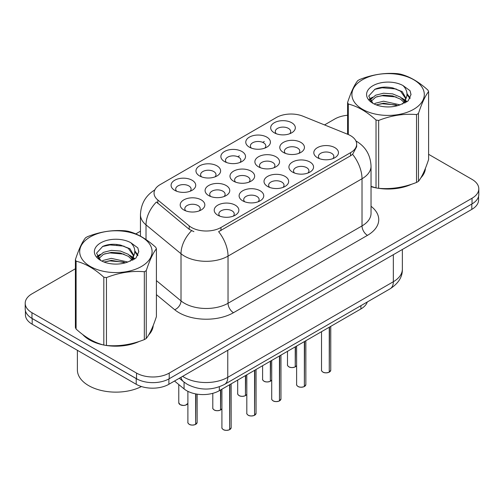 <?xml version="1.0" encoding="UTF-8"?>
<svg xmlns="http://www.w3.org/2000/svg" width="504" height="504" viewBox="0 0 504 504"><rect width="100%" height="100%" fill="white"/><g stroke="black" fill="none" stroke-linecap="round" stroke-linejoin="round"><path stroke-width="0.76" d="M199.584 175.934L199.584 175.934A12.323 7.113 180 0 1 199.584 165.873A12.323 7.113 180 0 1 217.01 165.873A12.323 7.113 180 0 1 217.01 175.934A12.323 7.113 180 0 1 199.584 175.934M214.994 176.879A7.705 4.448 0 0 0 216.002 174.674A7.705 4.448 0 0 0 213.746 171.53A7.705 4.448 0 0 0 205.349 170.566A7.705 4.448 0 0 0 200.598 174.674A7.705 4.448 0 0 0 201.606 176.879M224.488 161.557L224.488 161.557A12.323 7.113 180 0 1 224.488 151.496A12.323 7.113 180 0 1 241.914 151.496A12.323 7.113 180 0 1 241.914 161.557A12.323 7.113 180 0 1 224.488 161.557M239.891 162.502A7.705 4.448 0 0 0 240.899 160.297A7.705 4.448 0 0 0 238.644 157.153A7.705 4.448 0 0 0 230.252 156.19A7.705 4.448 0 0 0 225.496 160.297A7.705 4.448 0 0 0 226.504 162.502M249.386 147.181L249.386 147.181A12.323 7.113 180 0 1 249.386 137.12A12.323 7.113 180 0 1 266.811 137.12A12.323 7.113 180 0 1 266.811 147.181A12.323 7.113 180 0 1 249.386 147.181M264.795 148.126A7.705 4.448 0 0 0 265.803 145.927A7.705 4.448 0 0 0 263.548 142.777A7.705 4.448 0 0 0 255.15 141.813A7.705 4.448 0 0 0 250.4 145.927A7.705 4.448 0 0 0 251.408 148.126M274.289 132.804L274.289 132.804A12.323 7.113 180 0 1 274.289 122.743A12.323 7.113 180 0 1 291.715 122.743A12.323 7.113 180 0 1 291.715 132.804A12.323 7.113 180 0 1 274.289 132.804M289.693 133.749A7.705 4.448 0 0 0 290.701 131.55A7.705 4.448 0 0 0 288.446 128.4A7.705 4.448 0 0 0 280.054 127.436A7.705 4.448 0 0 0 275.297 131.55A7.705 4.448 0 0 0 276.305 133.749M174.686 190.31L174.686 190.31A12.323 7.113 180 0 1 174.686 180.249A12.323 7.113 180 0 1 192.112 180.249A12.323 7.113 180 0 1 192.112 190.31A12.323 7.113 180 0 1 174.686 190.31M190.09 191.255A7.705 4.448 0 0 0 191.098 189.05A7.705 4.448 0 0 0 188.843 185.907A7.705 4.448 0 0 0 180.451 184.943A7.705 4.448 0 0 0 175.694 189.05A7.705 4.448 0 0 0 176.702 191.255M208.7 195.577L208.7 195.577A12.323 7.113 180 0 1 208.7 185.51A12.323 7.113 180 0 1 226.132 185.51A12.323 7.113 180 0 1 226.132 195.577A12.323 7.113 180 0 1 208.7 195.577M224.11 196.516A7.705 4.448 0 0 0 225.118 194.317A7.705 4.448 0 0 0 222.863 191.173A7.705 4.448 0 0 0 214.471 190.21A7.705 4.448 0 0 0 209.714 194.317A7.705 4.448 0 0 0 210.722 196.516M233.604 181.201L233.604 181.201A12.323 7.113 180 0 1 233.604 171.133A12.323 7.113 180 0 1 251.03 171.133A12.323 7.113 180 0 1 251.03 181.201A12.323 7.113 180 0 1 233.604 181.201M249.007 182.139A7.705 4.448 0 0 0 250.022 179.941A7.705 4.448 0 0 0 247.76 176.797A7.705 4.448 0 0 0 239.368 175.833A7.705 4.448 0 0 0 234.612 179.941A7.705 4.448 0 0 0 235.626 182.139M258.502 166.824L258.502 166.824A12.323 7.113 180 0 1 258.502 156.757A12.323 7.113 180 0 1 275.934 156.757A12.323 7.113 180 0 1 275.934 166.824A12.323 7.113 180 0 1 258.502 166.824M273.911 167.763A7.705 4.448 0 0 0 274.919 165.564A7.705 4.448 0 0 0 272.664 162.42A7.705 4.448 0 0 0 264.272 161.456A7.705 4.448 0 0 0 259.516 165.564A7.705 4.448 0 0 0 260.524 167.763M283.406 152.447L283.406 152.447A12.323 7.113 180 0 1 283.406 142.386A12.323 7.113 180 0 1 300.831 142.386A12.323 7.113 180 0 1 300.831 152.447A12.323 7.113 180 0 1 283.406 152.447M298.809 153.386A7.705 4.448 0 0 0 299.817 151.187A7.705 4.448 0 0 0 297.562 148.044A7.705 4.448 0 0 0 289.17 147.08A7.705 4.448 0 0 0 284.413 151.187A7.705 4.448 0 0 0 285.428 153.386M183.803 209.947L183.803 209.947A12.323 7.113 180 0 1 183.803 199.886A12.323 7.113 180 0 1 201.228 199.886A12.323 7.113 180 0 1 201.228 209.947A12.323 7.113 180 0 1 183.803 209.947M199.206 210.893A7.705 4.448 0 0 0 200.22 208.694A7.705 4.448 0 0 0 197.959 205.55A7.705 4.448 0 0 0 189.567 204.586A7.705 4.448 0 0 0 184.811 208.694A7.705 4.448 0 0 0 185.825 210.893M242.72 200.838L242.72 200.838A12.323 7.113 180 0 1 242.72 190.777A12.323 7.113 180 0 1 260.146 190.777A12.323 7.113 180 0 1 260.146 200.838A12.323 7.113 180 0 1 242.72 200.838M258.124 201.783A7.705 4.448 0 0 0 259.138 199.578A7.705 4.448 0 0 0 256.882 196.434A7.705 4.448 0 0 0 248.485 195.47A7.705 4.448 0 0 0 243.734 199.578A7.705 4.448 0 0 0 244.742 201.783M267.618 186.461L267.618 186.461A12.323 7.113 180 0 1 267.618 176.4A12.323 7.113 180 0 1 285.05 176.4A12.323 7.113 180 0 1 285.05 186.461A12.323 7.113 180 0 1 267.618 186.461M283.027 187.406A7.705 4.448 0 0 0 284.036 185.201A7.705 4.448 0 0 0 281.78 182.057A7.705 4.448 0 0 0 273.389 181.094A7.705 4.448 0 0 0 268.632 185.201A7.705 4.448 0 0 0 269.64 187.406M292.522 172.084L292.522 172.084A12.323 7.113 180 0 1 292.522 162.023A12.323 7.113 180 0 1 309.947 162.023A12.323 7.113 180 0 1 309.947 172.084A12.323 7.113 180 0 1 292.522 172.084M307.925 173.029A7.705 4.448 0 0 0 308.939 170.831A7.705 4.448 0 0 0 306.684 167.681A7.705 4.448 0 0 0 298.286 166.717A7.705 4.448 0 0 0 293.53 170.831A7.705 4.448 0 0 0 294.544 173.029M317.419 157.708L317.419 157.708A12.323 7.113 180 0 1 317.419 147.647A12.323 7.113 180 0 1 334.851 147.647A12.323 7.113 180 0 1 334.851 157.708A12.323 7.113 180 0 1 317.419 157.708M332.829 158.653A7.705 4.448 0 0 0 333.837 156.454A7.705 4.448 0 0 0 331.582 153.304A7.705 4.448 0 0 0 323.19 152.34A7.705 4.448 0 0 0 318.433 156.454A7.705 4.448 0 0 0 319.442 158.653M217.816 215.214L217.816 215.214A12.323 7.113 180 0 1 217.816 205.153A12.323 7.113 180 0 1 235.248 205.153A12.323 7.113 180 0 1 235.248 215.214A12.323 7.113 180 0 1 217.816 215.214M233.226 216.159A7.705 4.448 0 0 0 234.234 213.954A7.705 4.448 0 0 0 231.979 210.811A7.705 4.448 0 0 0 223.587 209.847A7.705 4.448 0 0 0 218.831 213.954A7.705 4.448 0 0 0 219.838 216.159M347.804 134.329A20.796 12.008 180 0 1 350.576 135.671A20.796 12.008 180 0 1 356.668 144.163A20.796 12.008 180 0 1 350.576 152.655L220.954 227.493A20.796 12.008 180 0 1 189.214 225.887L157.815 199.993A20.796 12.008 180 0 1 154.054 193.108A20.796 12.008 180 0 1 160.146 184.615L276.324 117.545A20.796 12.008 180 0 1 302.954 116.197L347.804 134.329M367.284 301.984A23.108 13.343 180 0 1 360.921 308.939L219.328 390.682A23.108 13.343 180 0 1 184.067 388.899L174.51 381.024M82.706 334.524A37.359 21.565 0 0 0 89.479 339.872A37.359 21.565 0 0 0 103.402 344.944M356.668 144.163L356.668 146.708L352.592 154.325L350.576 155.786L218.616 231.676A26.958 15.567 60 0 1 228.035 256.108A30.807 17.785 180 0 1 184.464 256.108A30.807 17.785 180 0 1 181.012 253.733L146.021 224.879A30.807 17.785 180 0 1 140.452 214.679L140.452 236.149M75.392 268.771L31.966 293.838A23.108 13.343 0 0 0 25.2 303.269L25.2 308.933A23.108 13.343 0 0 0 31.966 318.364L136.54 378.737A23.108 13.343 0 0 0 169.218 378.737L472.034 203.906A23.108 13.343 0 0 0 478.8 194.475L478.8 188.817A23.108 13.343 0 0 0 472.034 179.38L428.608 154.312M193.889 231.676L189.214 229.314L156.416 202.003A26.958 18.031 129.5 0 0 146.021 224.879L146.021 239.564M371.039 186.65A37.359 21.565 0 0 0 375.606 187.79M377.383 188.124A37.359 21.565 0 0 0 411.636 184.212M420.815 177.881A37.359 21.565 0 0 0 425.433 168.292M105.172 345.284A37.359 21.565 0 0 0 139.425 341.372M148.611 335.034A37.359 21.565 0 0 0 153.222 325.445M25.2 303.269A23.108 13.343 0 0 0 31.966 312.707L136.54 373.08A23.108 13.343 0 0 0 169.218 373.08L472.034 198.248A23.108 13.343 0 0 0 478.8 188.817M347.596 115.258A23.108 13.343 0 0 0 334.782 119.007L324.538 124.923M140.452 231.204L135.79 233.894M117.432 244.497L116.802 244.862M97.096 256.24L100.353 254.363M152.995 327.14A37.359 21.565 0 0 0 152.87 326.567M425.206 169.98A37.359 21.565 0 0 0 425.074 169.407M25.421 310.76L25.421 314.779A23.108 13.343 0 0 0 32.187 324.211L136.212 384.275A23.108 13.343 0 0 0 168.89 384.275L471.813 209.381A23.108 13.343 0 0 0 478.579 199.949L478.579 196.302M29.188 316.424A23.108 13.343 0 0 0 32.187 318.553L136.212 378.611A23.108 13.343 0 0 0 139.898 380.344M229.654 429.622L229.622 429.691C226.882 430.574 224.771 430.548 223.297 429.61C222.088 428.564 221.621 427.909 221.911 427.657A4.624 2.671 0 0 0 223.266 429.54A4.624 2.671 0 0 0 229.654 429.622L229.654 384.722M229.622 429.691L229.553 429.679A4.467 2.577 180 0 1 223.373 429.603M229.654 429.433L229.937 384.558M195.64 424.355L195.602 424.431C192.862 425.313 190.751 425.288 189.277 424.349C188.068 423.297 187.608 422.642 187.891 422.39A4.624 2.671 0 0 0 189.246 424.28A4.624 2.671 0 0 0 195.64 424.355L195.64 393.895M195.602 424.431L195.533 424.418A4.467 2.577 180 0 1 189.359 424.343M195.64 424.166L195.924 393.952M371.039 186.398A36.968 21.344 0 0 0 371.826 186.631M381.786 188.496A36.968 21.344 0 0 0 409.172 185.006M421.659 176.425A36.968 21.344 0 0 0 424.878 169.646M362.508 79.733A36.2 20.903 -0 0 0 362.508 109.292A36.2 20.903 -0 0 0 413.702 109.292A36.2 20.903 -0 0 0 413.702 79.733A36.2 20.903 -0 0 0 362.508 79.733M371.039 186.354L376.028 187.904A41.593 24.016 -0 0 0 378.661 188.307C391.236 189.409 403.855 187.457 416.537 182.448A41.593 24.016 -0 0 0 417.514 181.9A41.593 24.016 -0 0 0 418.465 181.339C421.829 177.124 425.212 169.835 428.608 159.472L428.608 91.602A41.593 24.016 -0 0 0 427.902 90.084C418.641 81.686 409.399 76.35 400.182 74.075A41.593 24.016 -0 0 0 397.549 73.666C384.867 72.582 372.248 74.535 359.673 79.525A41.593 24.016 -0 0 0 358.697 80.073A41.593 24.016 -0 0 0 357.745 80.64C354.35 84.911 350.967 92.2 347.596 102.507A41.593 24.016 -0 0 0 348.302 104.026L348.302 134.537M376.028 187.904L376.028 120.034C366.761 111.636 357.519 106.3 348.302 104.026M376.028 120.034A41.593 24.016 -0 0 0 378.661 120.443L378.661 188.307M416.537 182.448L416.537 114.584C403.962 113.482 391.337 115.435 378.661 120.443M416.537 114.584A41.593 24.016 -0 0 0 417.514 114.036A41.593 24.016 -0 0 0 418.465 113.469L418.465 181.339M400.081 104.863L383.544 101.203L375.656 103.169L374.163 103.982M397.776 105.613L383.544 103.2L376.274 104.889M405.26 102.797L405.096 102.375M404.605 101.367L400.554 97.184L392.66 93.883L383.544 93.221L375.656 95.187L371.095 99.074L370.503 101.191M403.962 102.362L400.554 99.181L392.66 95.88L383.544 95.218L375.656 97.184L370.862 101.581M402.413 104.089L405.109 100.346L405.714 97.707L402.167 91.596L392.509 87.866C385.919 86.524 380.06 86.984 374.926 89.258L368.726 96.018L372.891 103.257M404.781 103.043L405.714 99.294M405.657 98.494L400.554 91.192L392.969 87.954M372.884 85.73A21.521 12.424 -0 0 0 372.884 103.301A21.521 12.424 -0 0 0 399.792 104.945L408.177 100.876L411.006 94.513L410.042 90.714L402.986 85.541A21.521 12.424 -0 0 0 372.884 85.73M402.986 85.541C407.471 90.096 408.177 95.029 405.115 100.334M347.596 134.247L347.596 102.507M428.608 91.602C425.244 95.817 421.861 103.106 418.465 113.469M396.201 104.945L382.177 103.742L376.595 104.756M406.445 102.11L405.455 101.323M404.863 100.888L403.861 100.233M396.201 96.957L382.177 95.76L376.595 96.774M371.202 98.878L369.558 99.893M409.941 98.494L406.993 94.613M396.257 88.987L382.177 87.772L374.674 89.378M411.006 94.708L410.042 90.714M407.081 101.695L405.632 100.453M405.203 100.132L401.757 98.072M372.563 97.203L369.186 99.162M410.187 98.022L406.986 93.612M84.263 335.67A36.968 21.344 0 0 0 89.756 339.715A36.968 21.344 0 0 0 99.616 343.785M109.576 345.656A36.968 21.344 0 0 0 136.968 342.159M149.449 333.585A36.968 21.344 0 0 0 152.674 326.806M77.383 350.311L77.383 369.904A38.512 22.233 0 0 0 88.666 385.623A38.512 22.233 0 0 0 141.448 386.536M90.298 236.893A36.2 20.903 -0 0 0 90.298 266.452A36.2 20.903 -0 0 0 141.492 266.452A36.2 20.903 -0 0 0 141.492 236.893A36.2 20.903 -0 0 0 90.298 236.893M86.486 237.233A41.593 24.016 -0 0 0 85.535 237.8C82.139 242.071 78.756 249.36 75.392 259.667A41.593 24.016 -0 0 0 76.098 261.185L76.098 329.055C85.315 337.422 94.557 342.758 103.818 345.057A41.593 24.016 -0 0 0 106.451 345.467C119.026 346.569 131.651 344.616 144.327 339.608A41.593 24.016 -0 0 0 145.303 339.06A41.593 24.016 -0 0 0 146.255 338.493C149.625 334.284 153.008 326.995 156.404 316.632L156.404 248.762A41.593 24.016 -0 0 0 155.698 247.243C146.431 238.846 137.189 233.509 127.972 231.235A41.593 24.016 -0 0 0 125.338 230.826C112.663 229.742 100.038 231.695 87.463 236.685A41.593 24.016 -0 0 0 86.486 237.233M103.818 345.057L103.818 277.194C94.557 268.796 85.315 263.46 76.098 261.185M103.818 277.194A41.593 24.016 -0 0 0 106.451 277.597L106.451 345.467M144.327 339.608L144.327 271.738C131.752 270.642 119.133 272.595 106.451 277.597M144.327 271.738A41.593 24.016 -0 0 0 145.303 271.19A41.593 24.016 -0 0 0 146.255 270.629L146.255 338.493M75.392 259.667L75.392 327.531A41.593 24.016 -0 0 0 76.098 329.055M127.877 262.023L111.34 258.363L103.446 260.329L101.959 261.135M125.572 262.767L111.34 260.36L104.063 262.048M133.05 259.951L132.892 259.529M132.401 258.527L128.344 254.337L120.456 251.042L111.34 250.375L103.446 252.34L98.891 256.234L98.293 258.35M131.752 259.522L128.344 256.334L120.456 253.039L111.34 252.372L103.446 254.337L98.652 258.741M130.202 261.248L132.905 257.5L133.503 254.867L129.963 248.749L120.298 245.026C113.715 243.678 107.85 244.144 102.715 246.418L96.522 253.178L100.68 260.417M132.577 260.203L133.503 256.448M133.447 255.654L128.344 248.346L120.758 245.108M100.68 242.884A21.521 12.424 -0 0 0 100.68 260.455A21.521 12.424 -0 0 0 127.581 262.105L135.973 258.035L138.802 251.672L137.831 247.874L130.782 242.695A21.521 12.424 -0 0 0 100.68 242.884M130.782 242.695C135.261 247.256 135.973 252.189 132.905 257.494M156.404 248.762C153.033 252.977 149.65 260.266 146.255 270.629M123.99 262.105L109.967 260.902L104.391 261.916M134.234 259.27L133.251 258.476M132.653 258.048L131.657 257.393M123.99 254.117L109.967 252.913L104.391 253.928M98.998 256.038L97.354 257.053M137.737 255.654L134.782 251.773M124.047 246.147L109.967 244.931L102.463 246.538M138.795 251.868L137.831 247.874M134.877 258.848L133.428 257.613M132.993 257.292L129.547 255.226M137.976 255.181L134.776 250.772M254.558 415.246L254.526 415.315C251.779 416.197 249.669 416.172 248.195 415.233C246.985 414.187 246.525 413.532 246.815 413.28A4.624 2.671 0 0 0 248.163 415.164A4.624 2.671 0 0 0 254.558 415.246L254.558 370.346M254.526 415.315L254.451 415.302A4.467 2.577 180 0 1 248.277 415.227M254.558 415.057L254.841 370.182M279.455 400.869L279.424 400.938C276.677 401.82 274.573 401.795 273.099 400.856C271.889 399.811 271.423 399.155 271.713 398.903A4.624 2.671 0 0 0 273.067 400.787A4.624 2.671 0 0 0 279.455 400.869L279.455 355.969M279.424 400.938L279.355 400.932A4.467 2.577 180 0 1 273.174 400.85M279.455 400.68L279.739 355.805M304.359 386.492L304.328 386.562C301.581 387.444 299.471 387.419 297.996 386.48C296.787 385.434 296.327 384.779 296.617 384.527A4.624 2.671 0 0 0 297.965 386.411A4.624 2.671 0 0 0 304.359 386.492L304.359 341.592M304.328 386.562L304.252 386.555A4.467 2.577 180 0 1 298.078 386.474M304.359 386.303L304.643 341.429M329.257 372.116L329.225 372.185C326.479 373.073 324.374 373.042 322.9 372.103C321.691 371.057 321.224 370.402 321.514 370.15A4.624 2.671 0 0 0 322.869 372.034A4.624 2.671 0 0 0 329.257 372.116L329.257 327.216M329.225 372.185L329.156 372.179A4.467 2.577 180 0 1 322.976 372.097M329.257 371.927L329.54 327.052M220.538 409.979L220.506 410.054C217.759 410.936 215.655 410.911 214.181 409.973C212.972 408.92 212.505 408.265 212.795 408.013A4.624 2.671 0 0 0 214.15 409.903A4.624 2.671 0 0 0 220.538 409.979L220.538 389.983M220.506 410.054L220.431 410.042A4.467 2.577 180 0 1 214.257 409.966M220.538 409.79L220.821 389.819M245.442 395.602L245.404 395.678C242.663 396.56 240.553 396.535 239.079 395.596C237.869 394.544 237.409 393.895 237.693 393.637A4.624 2.671 0 0 0 239.047 395.527A4.624 2.671 0 0 0 245.442 395.602L245.442 375.612M245.404 395.678L245.335 395.665A4.467 2.577 180 0 1 239.161 395.59M245.442 395.413L245.725 375.442M270.339 381.232L270.308 381.301C267.561 382.183 265.457 382.158 263.983 381.219C262.773 380.167 262.307 379.518 262.597 379.26A4.624 2.671 0 0 0 263.951 381.15A4.624 2.671 0 0 0 270.339 381.232L270.339 361.236M270.308 381.301L270.232 381.289A4.467 2.577 180 0 1 264.058 381.213M270.339 381.037L270.623 361.066M295.237 366.855L295.205 366.925C292.465 367.807 290.354 367.781 288.88 366.843C287.671 365.791 287.211 365.142 287.494 364.883A4.624 2.671 0 0 0 288.849 366.773A4.624 2.671 0 0 0 295.237 366.855L295.237 346.859M295.205 366.925L295.136 366.912A4.467 2.577 180 0 1 288.956 366.836M295.237 366.66L295.527 346.695M220.954 227.493L220.954 230.624M189.214 225.887L189.214 229.314M157.815 199.993L157.815 203.421M350.576 152.655L350.576 155.786M360.921 305.657L360.921 308.939M184.067 382.139L184.067 388.899M219.328 386.795L219.328 390.682M371.039 206.287A38.512 22.233 180 0 1 367.46 235.355L233.484 312.707A7.705 4.448 60 0 1 228.035 303.269L362.017 225.918A30.807 17.785 0 0 0 371.039 213.343L371.039 166.175A30.807 17.785 180 0 1 362.017 178.75A26.958 15.567 -120 0 0 352.592 154.325M233.484 312.707A38.512 22.233 180 0 1 179.021 312.707A38.512 22.233 180 0 1 174.705 309.733L156.404 294.645M191.514 230.744A26.958 18.031 129.5 0 0 181.012 253.733L181.012 300.894A30.807 17.785 0 0 0 184.464 303.269A30.807 17.785 0 0 0 228.035 303.269L228.035 256.108L362.017 178.75L362.017 225.918A7.705 4.448 60 0 0 367.46 235.355M237.831 156.744L239.406 155.837M262.729 142.367L264.31 141.46M169.218 373.08L169.218 378.737M136.54 373.08L136.54 378.737M472.034 198.248L472.034 203.906M31.966 312.707L31.966 318.364M156.404 280.602L181.012 300.894A7.705 5.153 -50.5 0 1 174.705 309.733M182.618 376.343A30.807 17.785 0 0 0 184.193 377.326A30.807 17.785 0 0 0 227.764 377.326L393.334 281.736A30.807 17.785 0 0 0 402.356 269.155C402.583 276.803 398.513 283.343 390.14 288.786L224.576 384.376A15.403 8.896 60 0 0 227.764 377.326L227.764 350.28M393.334 254.69L393.334 281.736A15.403 8.896 60 0 1 390.14 288.786M180.98 377.288A15.403 10.301 129.5 0 0 183.557 381.73L179.329 378.246M471.813 209.381L471.813 204.032M168.89 384.275L168.89 378.92M136.212 384.275L136.212 378.611M32.187 324.211L32.187 318.553M229.937 429.458A4.624 2.671 0 0 0 231.153 427.657L231.153 383.859M195.924 424.192A4.624 2.671 0 0 0 197.133 422.39L197.133 394.153M187.891 403.389L185.611 405.153L183.418 405.481L180.161 404.706L178.775 402.753A4.624 2.671 0 0 0 180.13 404.636A4.624 2.671 0 0 0 184.659 405.317A4.624 2.671 0 0 0 187.891 403.37M186.612 404.668A4.467 2.577 180 0 1 180.237 404.699M254.841 415.082A4.624 2.671 0 0 0 256.057 413.28L256.057 369.482M279.739 400.705A4.624 2.671 0 0 0 280.955 398.903L280.955 355.106M304.643 386.329A4.624 2.671 0 0 0 305.859 384.527L305.859 340.729M329.54 371.952A4.624 2.671 0 0 0 330.756 370.15L330.756 326.353M220.821 409.815A4.624 2.671 0 0 0 221.911 408.631M245.725 395.438A4.624 2.671 0 0 0 246.815 394.254M270.623 381.062A4.624 2.671 0 0 0 271.713 379.877L270.591 381.137M295.527 366.685A4.624 2.671 0 0 0 296.617 365.501M371.039 166.175C370.516 155.093 365.652 146.79 356.435 141.259L355.919 140.963M155.056 189.756C145.839 195.294 140.975 203.597 140.452 214.679M224.576 384.376C212.178 390.606 199.779 390.606 187.381 384.376L183.557 381.73M402.356 269.155L402.356 249.48M221.911 427.657L221.911 389.195M231.153 427.657L229.906 429.528M187.891 422.39L187.891 391.35M197.133 422.39L195.892 424.261M178.775 402.753L178.775 384.539M425.074 170.554L425.074 169.174M152.87 327.713L152.87 326.334M246.815 413.28L246.815 374.819M256.057 413.28L254.81 415.151M271.713 398.903L271.713 360.442M280.955 398.903L279.707 400.774M296.617 384.527L296.617 346.065M305.859 384.527L304.611 386.398M321.514 370.15L321.514 331.689M330.756 370.15L329.509 372.021M212.795 408.013L212.795 393.328M221.911 408.649L220.79 409.884M237.693 393.637L237.693 380.079M246.815 394.273L245.694 395.508M262.597 379.26L262.597 365.702M287.494 364.883L287.494 351.326M296.617 365.52L295.495 366.761"/></g></svg>
